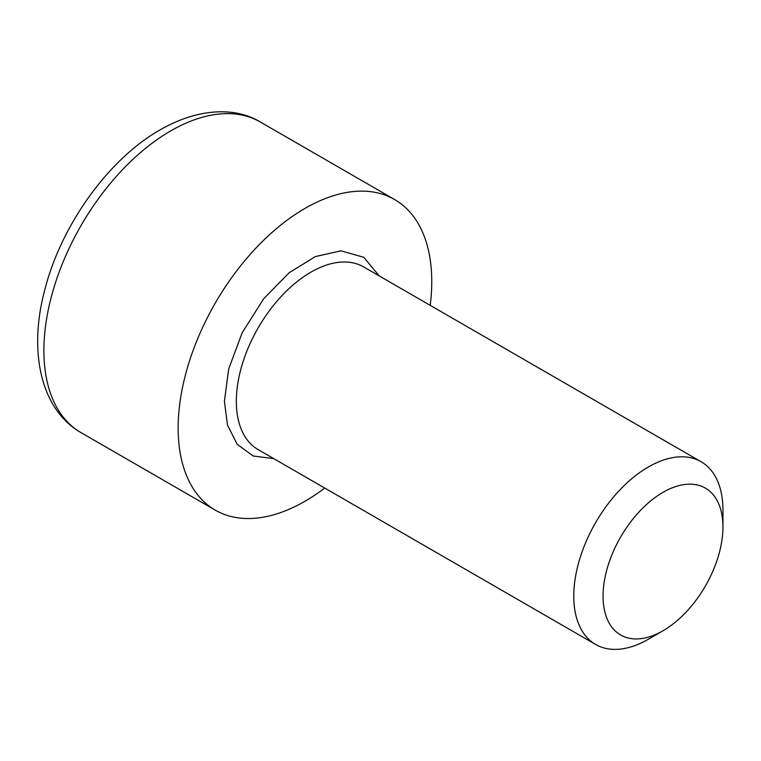 <?xml version="1.0" encoding="UTF-8"?>
<svg xmlns="http://www.w3.org/2000/svg" width="761" height="761" viewBox="0 0 761 761"><rect width="100%" height="100%" fill="white"/><g stroke="black" fill="none" stroke-linecap="round" stroke-linejoin="round"><path stroke-width="1.14" d="M273.732 458.617L253.156 455.991L237.166 444.262L227.482 425.057L224.4 401.351L228.671 369.009L242.188 332.757L263.648 298.807L289.104 272.771L315.368 256.571L341.014 250.826L363.777 257.313L379.225 275.901M648.362 639.23L663.002 630.774L648.362 639.23A105.484 60.909 -60 0 1 595.616 644.453A105.484 60.909 -60 0 1 579.444 559.925A105.484 60.909 -60 0 1 648.362 466.969A105.484 60.909 -60 0 1 701.1 461.737A105.484 60.909 -60 0 1 722.95 510.032L722.95 526.935A84.785 48.951 -60 0 1 663.002 630.774A84.785 48.951 -60 0 1 603.054 596.158A84.785 48.951 -60 0 1 663.002 492.329A84.785 48.951 -60 0 1 722.95 526.935M430.212 305.342A179.33 103.534 120 0 0 394.626 199.534A179.33 103.534 120 0 0 304.961 208.409A179.33 103.534 120 0 0 187.805 366.441A179.33 103.534 120 0 0 215.296 510.146A179.33 103.534 120 0 0 304.961 501.261A179.33 103.534 120 0 0 324.728 488.058M701.1 461.737L363.672 266.93A105.484 60.909 120 0 0 310.926 272.153A105.484 60.909 120 0 0 236.338 401.351A105.484 60.909 120 0 0 258.188 449.637L595.616 644.453M81.027 432.629C40.466 409.428 28.528 351.287 44.538 290.826C60.69 225.817 108.3 159.135 160.143 129.855C199.601 107.196 236.443 107.349 260.357 122.017A179.33 103.534 120 0 0 170.692 130.902A179.33 103.534 120 0 0 53.546 288.923A179.33 103.534 120 0 0 81.027 432.629L215.296 510.146M394.626 199.534L260.357 122.017"/></g></svg>
